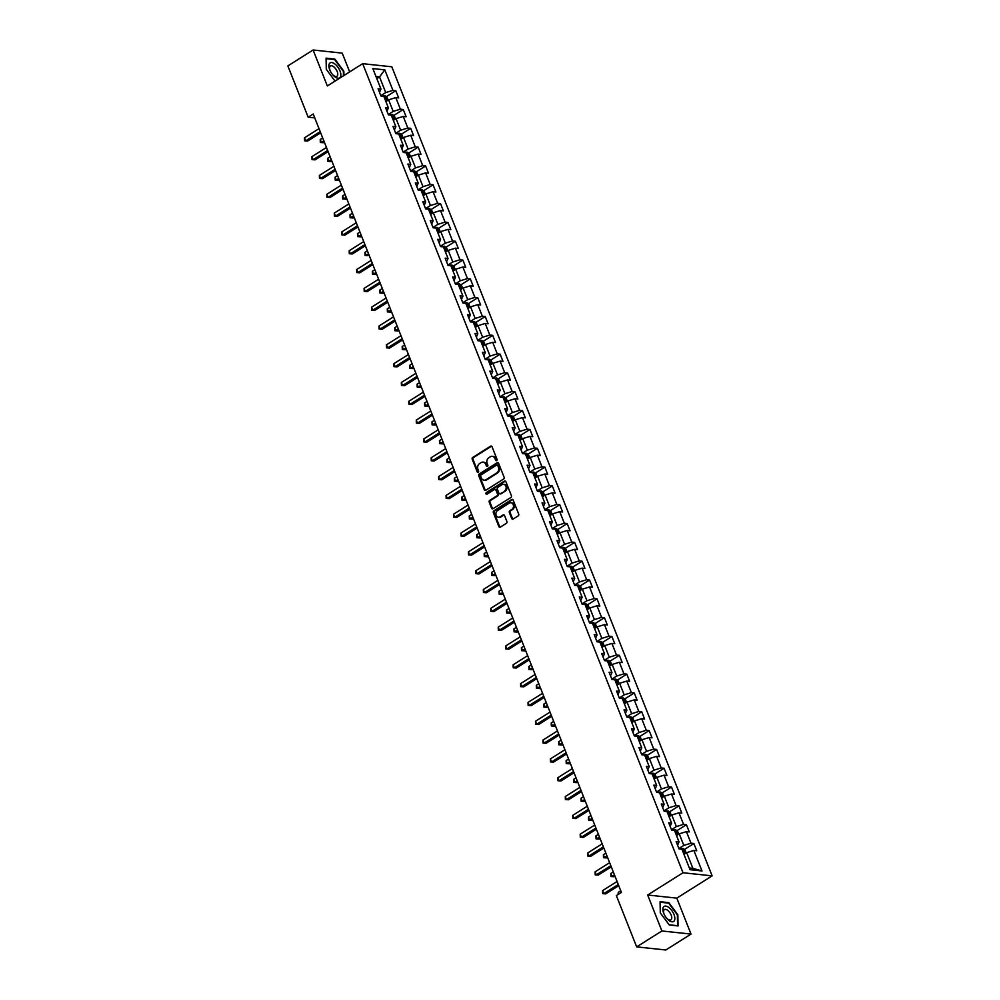<?xml version="1.0" encoding="UTF-8"?>
<svg xmlns="http://www.w3.org/2000/svg" width="1000" height="1000" viewBox="0 0 1000 1000"><rect width="100%" height="100%" fill="white"/><g stroke="black" fill="none" stroke-linecap="round" stroke-linejoin="round"><path stroke-width="1.5" d="M496.65 460.6A0.938 0.762 -83.9 0 0 497.025 459.338L492.038 446.75A1.338 1.087 -83.9 0 0 490.575 446.188L472.738 457.438A1.338 1.087 -83.9 0 0 472.212 459.25L477.2 471.825A0.938 0.762 -83.9 0 0 478.587 470.95L477.938 469.325A4.288 3.5 -83.9 0 1 479.613 463.537L481.1 462.6A4.288 3.5 -83.9 0 1 483.05 462.125A4.288 3.5 -83.9 0 1 485.775 464.387L486.413 466.012A0.938 0.762 -83.9 0 0 487.8 465.138L487.163 463.512A4.288 3.5 -83.9 0 1 488.825 457.725L490.312 456.788A4.288 3.5 -83.9 0 1 492.275 456.312A4.288 3.5 -83.9 0 1 494.988 458.575L495.637 460.213A0.938 0.762 -83.9 0 0 496.65 460.6A0.938 0.762 -83.9 0 1 496.425 460.288L495.637 460.213M511.712 518.475A1.338 1.087 -83.9 0 0 513.162 519.038L518.175 515.887A1.338 1.087 -83.9 0 0 518.7 514.075L513.162 500.1A1.338 1.087 -83.9 0 0 511.7 499.538L493.862 510.788A1.338 1.087 -83.9 0 0 493.338 512.6L498.875 526.562A1.338 1.087 -83.9 0 0 500.325 527.125L506.375 523.312A1.338 1.087 -83.9 0 0 506.9 521.512L504.538 515.525A1.338 1.087 -83.9 0 0 503.075 514.975L500.075 516.862A3.588 2.925 -83.9 0 1 498.438 517.263A3.588 2.925 -83.9 0 1 495.925 514.4A3.588 2.925 -83.9 0 1 497.562 510.525L509.312 503.125A3.588 2.925 -83.9 0 1 510.95 502.725A3.588 2.925 -83.9 0 1 513.462 505.575A3.588 2.925 -83.9 0 1 511.825 509.462L509.862 510.688A1.338 1.087 -83.9 0 0 509.338 512.5L511.712 518.475L512.5 518.562A1.338 1.087 -83.9 0 0 512.962 519.138M647.675 895.013L661.9 930.975L636.663 946.875L665.788 950L691.025 934.087L676.8 898.138L712.138 875.863L683.012 872.75L647.675 895.013L676.8 898.138M349.663 71.888L342.225 53.125L313.1 50L327.337 85.95L362.688 63.675L683.012 872.75M313.1 50L287.863 65.912L308.163 117.188L314.75 117.888M636.663 946.875L616.362 895.6L621.413 892.425L313.212 114L308.163 117.188M503.587 479.05A1.338 1.087 -83.9 0 0 504.113 477.25L498.575 463.275A1.338 1.087 -83.9 0 0 497.125 462.713L479.275 473.95A1.338 1.087 -83.9 0 0 478.75 475.763L484.288 489.738A1.338 1.087 -83.9 0 0 485.75 490.3L503.587 479.05M505.875 481.688L511.4 495.662A1.338 1.087 -83.9 0 1 510.887 497.475L493.038 508.713A1.338 1.087 -83.9 0 1 491.575 508.15L489.212 502.175A1.338 1.087 -83.9 0 1 489.738 500.363L496.975 495.8A1.338 1.087 -83.9 0 0 497.488 494L495.925 490.025A1.338 1.087 -83.9 0 0 494.462 489.462L486.925 494.212A0.938 0.762 -83.9 0 1 486.275 492.562L504.412 481.125A1.338 1.087 -83.9 0 1 505.875 481.688M712.138 875.863L391.812 66.8L362.688 63.675M693.875 843.525L691 843.213L686.413 831.637L689.287 831.938L686.425 824.7L683.55 824.388L678.962 812.812L681.838 813.125L678.975 805.875L676.1 805.575L671.513 793.988L674.388 794.3L671.513 787.062L668.65 786.75L664.062 775.175L666.938 775.475L664.062 768.238L661.188 767.925L656.612 756.35L659.475 756.65L656.612 749.412L653.737 749.112L649.15 737.525L652.025 737.837L649.163 730.6L646.287 730.288L641.7 718.7L644.575 719.013L641.712 711.775L638.837 711.462L634.25 699.887L637.125 700.188L634.263 692.95L631.388 692.65L626.8 681.062L629.675 681.375L626.812 674.137L623.938 673.825L619.35 662.237L622.225 662.55L619.35 655.312L616.487 655L611.9 643.425L614.775 643.725L611.9 636.487L609.025 636.188L604.45 624.6L607.312 624.913L604.45 617.675L601.575 617.362L596.987 605.775L599.862 606.087L597 598.85L594.125 598.538L589.538 586.962L592.413 587.263L589.55 580.025L586.675 579.725L582.087 568.138L584.963 568.45L582.1 561.213L579.225 560.9L574.637 549.312L577.513 549.625L574.65 542.388L571.775 542.075L567.188 530.5L570.062 530.8L567.188 523.562L564.325 523.263L559.738 511.675L562.612 511.987L559.738 504.738L556.862 504.438L552.288 492.85L555.15 493.162L552.288 485.925L549.412 485.613L544.825 474.038L547.7 474.338L544.837 467.1L541.962 466.788L537.375 455.213L540.25 455.513L537.388 448.275L534.513 447.975L529.925 436.388L532.8 436.7L529.938 429.462L527.062 429.15L522.475 417.575L525.35 417.875L522.487 410.637L519.612 410.325L515.025 398.75L517.9 399.05L515.025 391.812L512.163 391.512L507.575 379.925L510.45 380.238L507.575 373L504.7 372.688L500.125 361.1L502.987 361.413L500.125 354.175L497.25 353.862L492.663 342.287L495.538 342.587L492.675 335.35L489.8 335.05L485.213 323.462L488.088 323.775L485.225 316.537L482.35 316.225L477.762 304.637L480.637 304.95L477.775 297.712L474.9 297.4L470.312 285.825L473.188 286.125L470.325 278.888L467.45 278.587L462.863 267L465.737 267.312L462.863 260.075L460 259.762L455.412 248.175L458.288 248.487L455.412 241.25L452.537 240.938L447.962 229.363L450.825 229.662L447.962 222.425L445.087 222.125L440.5 210.538L443.375 210.85L440.513 203.6L437.638 203.3L433.05 191.713L435.925 192.025L433.062 184.788L430.188 184.475L425.6 172.9L428.475 173.2L425.613 165.963L422.738 165.65L418.15 154.075L421.025 154.388L418.162 147.137L415.288 146.838L410.7 135.25L413.575 135.562L410.7 128.325L407.837 128.012L403.25 116.438L406.125 116.737L403.25 109.5L400.375 109.188L395.8 97.613L398.663 97.912L395.8 90.675L392.925 90.375L384.812 69.862L372.837 68.575L380.962 89.087L378.088 88.787L380.95 96.025L383.825 96.325L388.413 107.912L385.538 107.6L388.413 114.838L391.275 115.15L395.863 126.737L392.987 126.425L395.863 133.663L398.738 133.975L403.312 145.55L400.45 145.25L403.312 152.487L406.188 152.787L410.775 164.375L407.9 164.062L410.763 171.3L413.638 171.612L418.225 183.2L415.35 182.887L418.212 190.125L421.087 190.438L425.675 202.013L422.8 201.713L425.662 208.95L428.537 209.25L433.125 220.837L430.25 220.525L433.113 227.775L435.988 228.075L440.575 239.662L437.7 239.35L440.575 246.588L443.438 246.9L448.025 258.475L445.15 258.175L448.025 265.413L450.9 265.725L455.475 277.3L452.612 276.988L455.475 284.237L458.35 284.538L462.938 296.125L460.062 295.812L462.925 303.05L465.8 303.363L470.387 314.938L467.512 314.637L470.375 321.875L473.25 322.188L477.837 333.762L474.963 333.462L477.825 340.7L480.7 341L485.288 352.587L482.413 352.275L485.275 359.513L488.15 359.825L492.738 371.413L489.862 371.1L492.738 378.338L495.6 378.65L500.188 390.225L497.312 389.925L500.188 397.163L503.062 397.463L507.638 409.05L504.775 408.738L507.638 415.975L510.513 416.287L515.1 427.875L512.225 427.562L515.087 434.8L517.962 435.112L522.55 446.688L519.675 446.388L522.537 453.625L525.413 453.925L530 465.513L527.125 465.2L529.987 472.438L532.863 472.75L537.45 484.338L534.575 484.025L537.438 491.262L540.312 491.575L544.9 503.15L542.025 502.85L544.9 510.087L547.762 510.387L552.35 521.975L549.475 521.663L552.35 528.9L555.225 529.212L559.8 540.8L556.938 540.487L559.8 547.725L562.675 548.038L567.263 559.612L564.388 559.312L567.25 566.55L570.125 566.85L574.712 578.438L571.838 578.125L574.7 585.375L577.575 585.675L582.163 597.263L579.288 596.95L582.15 604.188L585.025 604.5L589.612 616.075L586.737 615.775L589.6 623.013L592.475 623.325L597.062 634.9L594.188 634.587L597.062 641.838L599.925 642.138L604.513 653.725L601.638 653.413L604.513 660.65L607.388 660.962L611.962 672.537L609.1 672.237L611.962 679.475L614.837 679.788L619.425 691.363L616.55 691.062L619.412 698.3L622.288 698.6L626.875 710.188L624 709.875L626.862 717.113L629.738 717.425L634.325 729.013L631.45 728.7L634.312 735.938L637.188 736.25L641.775 747.825L638.9 747.525L641.762 754.762L644.638 755.062L649.225 766.65L646.35 766.338L649.225 773.575L652.087 773.888L656.675 785.475L653.8 785.163L656.675 792.4L659.55 792.712L664.125 804.287L661.263 803.988L664.125 811.225L667 811.525L671.587 823.112L668.713 822.8L671.575 830.037L674.45 830.35L679.038 841.938L676.162 841.625L679.025 848.863L681.9 849.175L690.025 869.688L701.988 870.962L693.863 850.45L696.737 850.763L693.875 843.525L684.388 849.5M676.513 835.55L679.225 833.838L683.812 845.425L678.888 848.525M677.562 845.175L679.038 841.938M683.812 845.425L691 843.213M679.225 833.838L686.413 831.637M669.062 816.737L671.775 815.025L676.363 826.6L671.438 829.7M670.113 826.363L671.587 823.112M676.363 826.6L683.55 824.388M671.775 815.025L678.962 812.812M661.6 797.913L664.325 796.2L668.913 807.775L663.988 810.875M662.663 807.537L664.125 804.287M668.913 807.775L676.1 805.575M664.325 796.2L671.513 793.988M654.15 779.087L656.875 777.375L661.45 788.962L656.538 792.062M655.212 788.713L656.675 785.475M661.45 788.962L668.65 786.75M656.875 777.375L664.062 775.175M646.7 760.263L649.412 758.562L654 770.138L649.087 773.238M647.763 769.9L649.225 766.65M654 770.138L661.188 767.925M649.412 758.562L656.612 756.35M639.25 741.45L641.963 739.737L646.55 751.312L641.637 754.412M640.312 751.075L641.775 747.825M646.55 751.312L653.737 749.112M641.963 739.737L649.15 737.525M631.8 722.625L634.513 720.913L639.1 732.5L634.188 735.6M632.863 732.25L634.325 729.013M639.1 732.5L646.287 730.288M634.513 720.913L641.7 718.7M624.35 703.8L627.062 702.087L631.65 713.675L626.725 716.775M625.4 713.425L626.875 710.188M631.65 713.675L638.837 711.462M627.062 702.087L634.25 699.887M616.9 684.987L619.612 683.275L624.2 694.85L619.275 697.95M617.95 694.613L619.425 691.363M624.2 694.85L631.388 692.65M619.612 683.275L626.8 681.062M609.438 666.162L612.163 664.45L616.75 676.038L611.825 679.137M610.5 675.788L611.962 672.537M616.75 676.038L623.938 673.825M612.163 664.45L619.35 662.237M601.987 647.337L604.712 645.625L609.288 657.212L604.375 660.312M603.05 656.963L604.513 653.725M609.288 657.212L616.487 655M604.712 645.625L611.9 643.425M594.538 628.525L597.25 626.812L601.838 638.387L596.925 641.488M595.6 638.15L597.062 634.9M601.838 638.387L609.025 636.188M597.25 626.812L604.45 624.6M587.087 609.7L589.8 607.987L594.388 619.575L589.475 622.675M588.15 619.325L589.612 616.075M594.388 619.575L601.575 617.362M589.8 607.987L596.987 605.775M579.637 590.875L582.35 589.163L586.938 600.75L582.025 603.85M580.7 600.5L582.163 597.263M586.938 600.75L594.125 598.538M582.35 589.163L589.538 586.962M572.188 572.062L574.9 570.35L579.487 581.925L574.562 585.025M573.237 581.688L574.712 578.438M579.487 581.925L586.675 579.725M574.9 570.35L582.087 568.138M564.738 553.237L567.45 551.525L572.038 563.112L567.112 566.213M565.788 562.863L567.263 559.612M572.038 563.112L579.225 560.9M567.45 551.525L574.637 549.312M557.275 534.412L560 532.7L564.587 544.288L559.663 547.388M558.337 544.038L559.8 540.8M564.587 544.288L571.775 542.075M560 532.7L567.188 530.5M549.825 515.6L552.55 513.888L557.125 525.462L552.212 528.562M550.887 525.225L552.35 521.975M557.125 525.462L564.325 523.263M552.55 513.888L559.738 511.675M542.375 496.775L545.087 495.062L549.675 506.637L544.763 509.738M543.438 506.4L544.9 503.15M549.675 506.637L556.862 504.438M545.087 495.062L552.288 492.85M534.925 477.95L537.638 476.238L542.225 487.825L537.312 490.925M535.988 487.575L537.45 484.338M542.225 487.825L549.412 485.613M537.638 476.238L544.825 474.038M527.475 459.137L530.188 457.425L534.775 469L529.862 472.1M528.538 468.762L530 465.513M534.775 469L541.962 466.788M530.188 457.425L537.375 455.213M520.025 440.312L522.737 438.6L527.325 450.175L522.4 453.275M521.075 449.938L522.55 446.688M527.325 450.175L534.513 447.975M522.737 438.6L529.925 436.388M512.575 421.488L515.288 419.775L519.875 431.362L514.95 434.462M513.625 431.112L515.1 427.875M519.875 431.362L527.062 429.15M515.288 419.775L522.475 417.575M505.112 402.663L507.837 400.95L512.425 412.537L507.5 415.637M506.175 412.3L507.638 409.05M512.425 412.537L519.612 410.325M507.837 400.95L515.025 398.75M497.663 383.85L500.387 382.137L504.963 393.713L500.05 396.812M498.725 393.475L500.188 390.225M504.963 393.713L512.163 391.512M500.387 382.137L507.575 379.925M490.213 365.025L492.925 363.312L497.512 374.9L492.6 378M491.275 374.65L492.738 371.413M497.512 374.9L504.7 372.688M492.925 363.312L500.125 361.1M482.762 346.2L485.475 344.487L490.062 356.075L485.15 359.175M483.825 355.825L485.288 352.587M490.062 356.075L497.25 353.862M485.475 344.487L492.663 342.287M475.312 327.388L478.025 325.675L482.612 337.25L477.7 340.35M476.375 337.013L477.837 333.762M482.612 337.25L489.8 335.05M478.025 325.675L485.213 323.462M467.863 308.562L470.575 306.85L475.163 318.438L470.238 321.538M468.913 318.188L470.387 314.938M475.163 318.438L482.35 316.225M470.575 306.85L477.762 304.637M460.412 289.738L463.125 288.025L467.713 299.613L462.788 302.712M461.463 299.363L462.938 296.125M467.713 299.613L474.9 297.4M463.125 288.025L470.312 285.825M452.95 270.925L455.675 269.212L460.262 280.788L455.337 283.888M454.012 280.55L455.475 277.3M460.262 280.788L467.45 278.587M455.675 269.212L462.863 267M445.5 252.1L448.225 250.387L452.8 261.975L447.887 265.075M446.562 261.725L448.025 258.475M452.8 261.975L460 259.762M448.225 250.387L455.412 248.175M438.05 233.275L440.763 231.562L445.35 243.15L440.438 246.25M439.113 242.9L440.575 239.662M445.35 243.15L452.537 240.938M440.763 231.562L447.962 229.363M430.6 214.462L433.312 212.75L437.9 224.325L432.987 227.425M431.662 224.088L433.125 220.837M437.9 224.325L445.087 222.125M433.312 212.75L440.5 210.538M423.15 195.637L425.863 193.925L430.45 205.512L425.538 208.6M424.212 205.263L425.675 202.013M430.45 205.512L437.638 203.3M425.863 193.925L433.05 191.713M415.7 176.812L418.413 175.1L423 186.688L418.075 189.788M416.75 186.438L418.225 183.2M423 186.688L430.188 184.475M418.413 175.1L425.6 172.9M408.25 158L410.962 156.287L415.55 167.862L410.625 170.963M409.3 167.625L410.775 164.375M415.55 167.862L422.738 165.65M410.962 156.287L418.15 154.075M400.788 139.175L403.512 137.463L408.1 149.037L403.175 152.137M401.85 148.8L403.312 145.55M408.1 149.037L415.288 146.838M403.512 137.463L410.7 135.25M393.338 120.35L396.062 118.637L400.637 130.225L395.725 133.325M394.4 129.975L395.863 126.737M400.637 130.225L407.837 128.012M396.062 118.637L403.25 116.438M385.887 101.525L388.6 99.825L393.188 111.4L388.275 114.5M386.95 111.163L388.413 107.912M393.188 111.4L400.375 109.188M388.6 99.825L395.8 97.613M376.812 78.612L379.525 76.9L385.737 92.575L380.825 95.675M379.5 92.338L380.962 89.087M385.737 92.575L392.925 90.375M375.988 76.513L379.525 76.9L384.812 69.862M661.9 930.975L691.025 934.087M689.338 867.962L692.887 868.35L686.675 852.663L683.962 854.375M692.887 868.35L701.988 870.962M686.675 852.663L693.863 850.45M386.312 96.662L395.8 90.675M393.762 115.475L403.25 109.5M401.213 134.3L410.7 128.325M408.675 153.125L418.162 147.137M416.125 171.938L425.613 165.963M423.575 190.763L433.062 184.788M431.025 209.587L440.513 203.6M438.475 228.4L447.962 222.425M445.925 247.225L455.412 241.25M453.375 266.05L462.863 260.075M460.838 284.862L470.325 278.888M468.288 303.688L477.775 297.712M475.737 322.512L485.225 316.537M483.188 341.325L492.675 335.35M490.637 360.15L500.125 354.175M498.088 378.975L507.575 373M505.538 397.8L515.025 391.812M513 416.613L522.487 410.637M520.45 435.438L529.938 429.462M527.9 454.263L537.388 448.275M535.35 473.075L544.837 467.1M542.8 491.9L552.288 485.925M550.25 510.725L559.738 504.738M557.7 529.538L567.188 523.562M565.163 548.362L574.65 542.388M572.612 567.188L582.1 561.213M580.062 586L589.55 580.025M587.513 604.825L597 598.85M594.963 623.65L604.45 617.675M602.413 642.463L611.9 636.487M609.862 661.287L619.35 655.312M617.325 680.113L626.812 674.137M624.775 698.938L634.263 692.95M632.225 717.75L641.712 711.775M639.675 736.575L649.163 730.6M647.125 755.4L656.612 749.412M654.575 774.212L664.062 768.238M662.025 793.037L671.513 787.062M669.488 811.862L678.975 805.875M676.938 830.675L686.425 824.7M343.925 75.5L343.837 71.2L334.85 59.088L326.075 58.15L326.3 69.325L335.05 81.1M678.062 925.938L677.837 914.775L668.838 902.663L660.075 901.712L660.288 912.887L669.287 925L678.062 925.938M334.175 59.513L334.85 59.088M668.162 903.075L668.838 902.663M496.425 460.288L495.775 458.663A4.288 3.5 -83.9 0 0 493.062 456.4A4.288 3.5 -83.9 0 0 492.663 456.375M483.45 462.188A4.288 3.5 -83.9 0 1 483.837 462.2A4.288 3.5 -83.9 0 1 486.562 464.475L487.2 466.1A0.938 0.762 -83.9 0 0 487.413 466.425M491.575 446.175A1.338 1.087 -83.9 0 0 491.362 446.275L473.525 457.525A1.338 1.087 -83.9 0 0 473 459.325L477.987 471.912A0.938 0.762 -83.9 0 0 478.2 472.225M498.113 462.7A1.338 1.087 -83.9 0 0 497.912 462.8L480.062 474.038A1.338 1.087 -83.9 0 0 479.538 475.85L485.075 489.825A1.338 1.087 -83.9 0 0 485.538 490.4M497.713 465.45A0.938 0.762 -83.9 0 0 496.688 465.062L481.025 474.925A0.938 0.762 -83.9 0 0 480.662 476.188L481.337 477.912A4.288 3.5 -83.9 0 0 484.05 480.175A4.288 3.5 -83.9 0 0 486.012 479.7L496.712 472.95A4.288 3.5 -83.9 0 0 498.387 467.163L497.713 465.45L498.5 465.538A0.938 0.762 -83.9 0 0 497.5 465.125M484.45 480.2A4.288 3.5 -83.9 0 0 484.837 480.262A4.288 3.5 -83.9 0 0 486.8 479.787L486.012 479.7M498.5 465.538L499.175 467.25A4.288 3.5 -83.9 0 1 497.5 473.038L486.8 479.787M495.462 489.45A1.338 1.087 -83.9 0 1 496.712 490.112L498.275 494.075A1.338 1.087 -83.9 0 1 497.762 495.887L490.525 500.45A1.338 1.087 -83.9 0 0 490 502.262L492.362 508.237A1.338 1.087 -83.9 0 0 492.825 508.812M505.412 481.112A1.338 1.087 -83.9 0 0 505.2 481.213L487.062 492.638A0.938 0.762 -83.9 0 0 486.912 494.225M504.475 491.075A3.588 2.925 -83.9 0 0 506.125 487.2A3.588 2.925 -83.9 0 0 503.612 484.338A3.588 2.925 -83.9 0 0 501.975 484.738L497.837 487.35A1.338 1.087 -83.9 0 0 497.312 489.15L498.875 493.125A1.338 1.087 -83.9 0 0 500.337 493.675L505.262 491.163A3.588 2.925 -83.9 0 0 506.912 487.275A3.588 2.925 -83.9 0 0 504.387 484.425A3.588 2.925 -83.9 0 0 504 484.412M500.138 493.787A1.338 1.087 -83.9 0 0 501.125 493.762L500.337 493.675M505.262 491.163L501.125 493.762M511.337 502.8A3.588 2.925 -83.9 0 1 511.737 502.8A3.588 2.925 -83.9 0 1 514.25 505.662A3.588 2.925 -83.9 0 1 512.612 509.538L510.65 510.775A1.338 1.087 -83.9 0 0 510.125 512.587L512.5 518.562M498.837 517.263A3.588 2.925 -83.9 0 0 499.225 517.337A3.588 2.925 -83.9 0 0 500.863 516.938L500.075 516.862M504.062 514.95A1.338 1.087 -83.9 0 0 503.862 515.05L500.863 516.938M512.7 499.525A1.338 1.087 -83.9 0 0 512.487 499.625L494.65 510.875A1.338 1.087 -83.9 0 0 494.125 512.675L499.663 526.65A1.338 1.087 -83.9 0 0 500.125 527.225M388.125 100.125L386.912 97.062L384.862 95.688A3.625 1.137 158.4 0 0 382.238 96.163M322.688 137.938L320.225 139.5L321.413 142.513L324.338 142.113M385.087 99.525A3.625 1.137 -21.6 0 1 385.625 99.438L385.05 97.987A3.625 1.137 158.4 0 0 384.525 98.075M323.387 142.725L320.337 142.5L323.875 140.963M320.337 142.5L320.225 139.5M320.2 131.662L305.675 140.825L304.475 137.812L319.012 128.65M320.662 132.825L307.638 141.037L304.587 140.812L304.475 137.812M307.638 141.037L304.587 140.812M335 76.9A8.888 4.325 57.8 0 0 340.85 74.787A8.888 4.325 57.8 0 0 334.738 63.875A8.888 4.325 57.8 0 0 329.475 63.513A8.888 4.325 57.8 0 0 330.1 70.662A8.888 4.325 57.8 0 0 332.562 74.575A8.888 4.325 57.8 0 0 335 76.9M332.312 74.25A6.088 2.963 57.8 0 0 333.762 75.6A6.088 2.963 57.8 0 0 336.912 76.287A6.088 2.963 57.8 0 0 337.337 71.938A6.088 2.963 57.8 0 0 333.587 66.675A6.088 2.963 57.8 0 0 330.438 66A6.088 2.963 57.8 0 0 330.275 71.025M326.087 58.7L334.65 59.562L343.363 71.3L343.462 75.8M326.375 69.412L326.15 58.65M673.975 914.5A8.888 4.325 57.8 0 0 665.763 906.112A8.888 4.325 57.8 0 0 663.75 913.413A8.888 4.325 57.8 0 0 664.1 914.225A8.888 4.325 57.8 0 0 666.562 918.138A8.888 4.325 57.8 0 0 673.4 921.587A8.888 4.325 57.8 0 0 673.975 914.5M666.312 917.825A6.088 2.963 57.8 0 0 670.913 919.85A6.088 2.963 57.8 0 0 671.175 915.088A6.088 2.963 57.8 0 0 664.425 909.562A6.088 2.963 57.8 0 0 664.163 914.338A6.088 2.963 57.8 0 0 664.275 914.6M660.362 912.987L660.15 902.225L668.65 903.138L677.362 914.862L677.575 925.688L669.125 924.788M395.575 118.938L394.363 115.875L392.312 114.5A3.625 1.137 158.4 0 0 389.688 114.975M330.138 156.762L327.675 158.312L328.862 161.337L331.788 160.938M392.55 118.338A3.625 1.137 -21.6 0 1 393.075 118.263L392.512 116.812A3.625 1.137 158.4 0 0 391.975 116.9M330.838 161.537L327.788 161.312L331.337 159.775M327.788 161.312L327.675 158.312M403.025 137.762L401.825 134.7L399.762 133.325A3.625 1.137 158.4 0 0 397.137 133.8M337.587 175.588L335.125 177.138L336.312 180.15L339.237 179.762M400 137.162A3.625 1.137 -21.6 0 1 400.538 137.088L399.963 135.638A3.625 1.137 158.4 0 0 399.425 135.712M338.288 180.362L335.238 180.138L338.787 178.6M335.238 180.138L335.125 177.138M327.65 150.488L313.125 159.65L311.925 156.625L326.463 147.475M328.113 151.65L315.087 159.85L312.038 159.625L311.925 156.625M315.087 159.85L312.038 159.625M335.1 169.312L320.575 178.463L319.375 175.45L333.913 166.287M335.562 170.475L322.537 178.675L319.488 178.45L319.375 175.45M322.537 178.675L319.488 178.45M410.487 156.588L409.275 153.525L407.212 152.15A3.625 1.137 158.4 0 0 404.588 152.625M345.037 194.4L342.575 195.963L343.775 198.975L346.7 198.575M407.45 155.988A3.625 1.137 -21.6 0 1 407.987 155.9L407.413 154.45A3.625 1.137 158.4 0 0 406.875 154.537M345.737 199.188L342.688 198.962L346.238 197.425M342.688 198.962L342.575 195.963M417.938 175.4L416.725 172.35L414.675 170.975A3.625 1.137 158.4 0 0 412.05 171.438M352.488 213.225L350.025 214.775L351.225 217.8L354.15 217.4M414.9 174.8A3.625 1.137 -21.6 0 1 415.438 174.725L414.862 173.275A3.625 1.137 158.4 0 0 414.325 173.363M353.188 218L350.138 217.775L353.688 216.238M350.138 217.775L350.025 214.775M425.387 194.225L424.175 191.163L422.125 189.788A3.625 1.137 158.4 0 0 419.5 190.263M359.95 232.05L357.475 233.6L358.675 236.612L361.6 236.225M422.35 193.625A3.625 1.137 -21.6 0 1 422.887 193.55L422.312 192.1A3.625 1.137 158.4 0 0 421.775 192.175M360.637 236.825L357.587 236.6L361.138 235.062M357.587 236.6L357.475 233.6M342.562 188.125L328.025 197.288L326.838 194.275L341.362 185.113M343.013 189.288L330 197.5L326.95 197.275L326.838 194.275M330 197.5L326.95 197.275M350.012 206.95L335.475 216.112L334.288 213.088L348.812 203.938M350.475 208.113L337.45 216.325L334.4 216.1L334.288 213.088M337.45 216.325L334.4 216.1M357.463 225.775L342.925 234.925L341.737 231.912L356.262 222.763M357.925 226.938L344.9 235.138L341.85 234.913L341.737 231.912M344.9 235.138L341.85 234.913M364.913 244.587L350.387 253.75L349.188 250.738L363.713 241.575M365.375 245.75L352.35 253.962L349.3 253.738L349.188 250.738M352.35 253.962L349.3 253.738M372.362 263.412L357.837 272.575L356.637 269.55L371.175 260.4M372.825 264.575L359.8 272.787L356.75 272.562L356.637 269.55M359.8 272.787L356.75 272.562M379.812 282.238L365.288 291.388L364.087 288.375L378.625 279.225M380.275 283.4L367.25 291.6L364.2 291.375L364.087 288.375M367.25 291.6L364.2 291.375M387.262 301.062L372.738 310.212L371.538 307.2L386.075 298.038M387.725 302.213L374.7 310.425L371.65 310.2L371.538 307.2M374.7 310.425L371.65 310.2M394.725 319.875L380.188 329.038L379 326.012L393.525 316.863M395.175 321.037L382.163 329.25L379.113 329.025L379 326.012M382.163 329.25L379.113 329.025M402.175 338.7L387.638 347.85L386.45 344.837L400.975 335.688M402.638 339.862L389.613 348.062L386.562 347.837L386.45 344.837M389.613 348.062L386.562 347.837M409.625 357.525L395.087 366.675L393.9 363.663L408.425 354.5M410.087 358.675L397.062 366.887L394.012 366.662L393.9 363.663M397.062 366.887L394.012 366.662M417.075 376.337L402.55 385.5L401.35 382.488L415.875 373.325M417.537 377.5L404.513 385.712L401.463 385.487L401.35 382.488M404.513 385.712L401.463 385.487M424.525 395.163L410 404.325L408.8 401.3L423.338 392.15M424.988 396.325L411.962 404.525L408.913 404.3L408.8 401.3M411.962 404.525L408.913 404.3M431.975 413.988L417.45 423.137L416.25 420.125L430.788 410.962M432.438 415.15L419.412 423.35L416.362 423.125L416.25 420.125M419.412 423.35L416.362 423.125M439.425 432.8L424.9 441.962L423.7 438.95L438.237 429.787M439.888 433.963L426.863 442.175L423.812 441.95L423.7 438.95M426.863 442.175L423.812 441.95M446.887 451.625L432.35 460.788L431.163 457.762L445.688 448.612M447.337 452.788L434.325 460.988L431.275 460.763L431.163 457.762M434.325 460.988L431.275 460.763M454.338 470.45L439.8 479.6L438.612 476.587L453.137 467.425M454.8 471.613L441.775 479.812L438.725 479.588L438.612 476.587M441.775 479.812L438.725 479.588M461.788 489.263L447.25 498.425L446.062 495.412L460.588 486.25M462.25 490.425L449.225 498.638L446.175 498.413L446.062 495.412M449.225 498.638L446.175 498.413M469.237 508.088L454.712 517.25L453.512 514.225L468.05 505.075M469.7 509.25L456.675 517.463L453.625 517.225L453.512 514.225M456.675 517.463L453.625 517.225M476.688 526.912L462.163 536.062L460.962 533.05L475.5 523.888M477.15 528.075L464.125 536.275L461.075 536.05L460.962 533.05M464.125 536.275L461.075 536.05M432.837 213.05L431.625 209.988L429.575 208.612A3.625 1.137 158.4 0 0 426.95 209.088M367.4 250.863L364.925 252.425L366.125 255.438L369.05 255.05M429.8 212.45A3.625 1.137 -21.6 0 1 430.337 212.362L429.762 210.925A3.625 1.137 158.4 0 0 429.225 211M368.088 255.65L365.05 255.425L368.587 253.888M365.05 255.425L364.925 252.425M440.288 231.863L439.075 228.812L437.025 227.438A3.625 1.137 158.4 0 0 434.4 227.9M374.85 269.688L372.388 271.238L373.575 274.262L376.5 273.863M437.25 231.275A3.625 1.137 -21.6 0 1 437.788 231.188L437.212 229.737A3.625 1.137 158.4 0 0 436.688 229.825M375.55 274.462L372.5 274.237L376.037 272.7M372.5 274.237L372.388 271.238M447.738 250.688L446.525 247.625L444.475 246.25A3.625 1.137 158.4 0 0 441.85 246.725M382.3 288.512L379.837 290.062L381.025 293.075L383.95 292.688M444.712 250.087A3.625 1.137 -21.6 0 1 445.238 250.012L444.675 248.562A3.625 1.137 158.4 0 0 444.137 248.637M383 293.288L379.95 293.062L383.5 291.525M379.95 293.062L379.837 290.062M455.188 269.513L453.988 266.45L451.925 265.075A3.625 1.137 158.4 0 0 449.3 265.55M389.75 307.325L387.287 308.888L388.475 311.9L391.4 311.512M452.163 268.913A3.625 1.137 -21.6 0 1 452.7 268.825L452.125 267.387A3.625 1.137 158.4 0 0 451.587 267.462M390.45 312.113L387.4 311.887L390.95 310.35M387.4 311.887L387.287 308.888M462.65 288.325L461.438 285.275L459.375 283.9A3.625 1.137 158.4 0 0 456.75 284.375M397.2 326.15L394.738 327.7L395.938 330.725L398.862 330.325M459.613 287.738A3.625 1.137 -21.6 0 1 460.15 287.65L459.575 286.2A3.625 1.137 158.4 0 0 459.038 286.288M397.9 330.938L394.85 330.712L398.4 329.162M394.85 330.712L394.738 327.7M470.1 307.15L468.888 304.088L466.838 302.712A3.625 1.137 158.4 0 0 464.212 303.188M404.65 344.975L402.188 346.525L403.387 349.538L406.312 349.15M467.062 306.55A3.625 1.137 -21.6 0 1 467.6 306.475L467.025 305.025A3.625 1.137 158.4 0 0 466.488 305.1M405.35 349.75L402.3 349.525L405.85 347.987M402.3 349.525L402.188 346.525M477.55 325.975L476.337 322.912L474.338 321.575A3.625 1.137 158.4 0 0 471.662 322.013M412.113 363.787L409.637 365.35L410.838 368.363L413.762 367.975M474.338 321.575L476.375 326.712M474.513 325.375A3.625 1.137 -21.6 0 1 475.05 325.288L474.475 323.85A3.625 1.137 158.4 0 0 473.938 323.925M412.8 368.575L409.75 368.35L413.3 366.812M409.75 368.35L409.637 365.35M485 344.8L483.787 341.737L481.737 340.363A3.625 1.137 158.4 0 0 479.113 340.838M419.562 382.612L417.088 384.162L418.288 387.188L421.213 386.788M481.962 344.2A3.625 1.137 -21.6 0 1 482.5 344.113L481.925 342.663A3.625 1.137 158.4 0 0 481.388 342.75M420.25 387.4L417.212 387.175L420.75 385.625M417.212 387.175L417.088 384.162M492.45 363.612L491.238 360.55L489.188 359.175A3.625 1.137 158.4 0 0 486.562 359.65M427.013 401.438L424.55 402.987L425.737 406L428.663 405.613M489.412 363.013A3.625 1.137 -21.6 0 1 489.95 362.938L489.375 361.488A3.625 1.137 158.4 0 0 488.85 361.562M427.713 406.213L424.663 405.988L428.2 404.45M424.663 405.988L424.55 402.987M499.9 382.438L498.688 379.375L496.637 378A3.625 1.137 158.4 0 0 494.012 378.475M434.462 420.25L432 421.812L433.188 424.825L436.112 424.438M496.875 381.838A3.625 1.137 -21.6 0 1 497.4 381.763L496.838 380.312A3.625 1.137 158.4 0 0 496.3 380.387M435.163 425.037L432.113 424.812L435.662 423.275M432.113 424.812L432 421.812M507.35 401.262L506.15 398.2L504.087 396.825A3.625 1.137 158.4 0 0 501.463 397.3M441.912 439.075L439.45 440.637L440.637 443.65L443.562 443.25M504.325 400.662A3.625 1.137 -21.6 0 1 504.862 400.575L504.288 399.125A3.625 1.137 158.4 0 0 503.75 399.212M442.612 443.862L439.562 443.638L443.113 442.088M439.562 443.638L439.45 440.637M514.812 420.075L513.6 417.013L511.538 415.637A3.625 1.137 158.4 0 0 508.913 416.112M449.363 457.9L446.9 459.45L448.1 462.463L451.025 462.075M511.775 419.475A3.625 1.137 -21.6 0 1 512.312 419.4L511.737 417.95A3.625 1.137 158.4 0 0 511.2 418.038M450.062 462.675L447.013 462.45L450.562 460.913M447.013 462.45L446.9 459.45M522.263 438.9L521.05 435.838L519 434.462A3.625 1.137 158.4 0 0 516.375 434.938M456.812 476.725L454.35 478.275L455.55 481.287L458.475 480.9M519.225 438.3A3.625 1.137 -21.6 0 1 519.763 438.225L519.188 436.775A3.625 1.137 158.4 0 0 518.65 436.85M457.512 481.5L454.462 481.275L458.013 479.738M454.462 481.275L454.35 478.275M529.712 457.725L528.5 454.663L526.45 453.288A3.625 1.137 158.4 0 0 523.825 453.762M464.275 495.538L461.8 497.1L463 500.112L465.925 499.712M526.675 457.125A3.625 1.137 -21.6 0 1 527.212 457.038L526.638 455.588A3.625 1.137 158.4 0 0 526.1 455.675M464.963 500.325L461.912 500.1L465.462 498.562M461.912 500.1L461.8 497.1M537.163 476.538L535.95 473.488L533.9 472.113A3.625 1.137 158.4 0 0 531.275 472.575M471.725 514.362L469.25 515.913L470.45 518.938L473.375 518.538M534.125 475.938A3.625 1.137 -21.6 0 1 534.663 475.863L534.087 474.412A3.625 1.137 158.4 0 0 533.55 474.5M472.413 519.138L469.375 518.913L472.912 517.375M469.375 518.913L469.25 515.913M544.612 495.363L543.4 492.3L541.4 490.962A3.625 1.137 158.4 0 0 538.725 491.4M479.175 533.188L476.712 534.738L477.9 537.75L480.825 537.362M541.4 490.962L543.438 496.1M541.575 494.762A3.625 1.137 -21.6 0 1 542.112 494.688L541.538 493.237A3.625 1.137 158.4 0 0 541.013 493.312M479.875 537.962L476.825 537.737L480.363 536.2M476.825 537.737L476.712 534.738M552.062 514.188L550.85 511.125L548.8 509.75A3.625 1.137 158.4 0 0 546.175 510.225M486.625 552L484.162 553.562L485.35 556.575L488.275 556.175M549.038 513.587A3.625 1.137 -21.6 0 1 549.562 513.5L549 512.05A3.625 1.137 158.4 0 0 548.462 512.137M487.325 556.788L484.275 556.562L487.825 555.025M484.275 556.562L484.162 553.562M559.513 533L558.312 529.95L556.25 528.575A3.625 1.137 158.4 0 0 553.625 529.038M494.075 570.825L491.613 572.375L492.8 575.4L495.725 575M556.487 532.4A3.625 1.137 -21.6 0 1 557.025 532.325L556.45 530.875A3.625 1.137 158.4 0 0 555.913 530.962M494.775 575.6L491.725 575.375L495.275 573.837M491.725 575.375L491.613 572.375M566.975 551.825L565.763 548.763L563.7 547.388A3.625 1.137 158.4 0 0 561.075 547.863M501.525 589.65L499.062 591.2L500.262 594.212L503.188 593.825M563.938 551.225A3.625 1.137 -21.6 0 1 564.475 551.15L563.9 549.7A3.625 1.137 158.4 0 0 563.362 549.775M502.225 594.425L499.175 594.2L502.725 592.663M499.175 594.2L499.062 591.2M574.425 570.65L573.212 567.587L571.163 566.213A3.625 1.137 158.4 0 0 568.538 566.688M508.975 608.462L506.512 610.025L507.713 613.038L510.637 612.65M571.388 570.05A3.625 1.137 -21.6 0 1 571.925 569.963L571.35 568.525A3.625 1.137 158.4 0 0 570.812 568.6M509.675 613.25L506.625 613.025L510.175 611.487M506.625 613.025L506.512 610.025M484.137 545.725L469.613 554.888L468.413 551.875L482.95 542.712M484.6 546.888L471.575 555.1L468.525 554.875L468.413 551.875M471.575 555.1L468.525 554.875M491.587 564.55L477.062 573.713L475.863 570.688L490.4 561.538M492.05 565.712L479.025 573.925L475.975 573.7L475.863 570.688M479.025 573.925L475.975 573.7M499.05 583.375L484.513 592.525L483.325 589.513L497.85 580.363M499.5 584.538L486.488 592.737L483.438 592.513L483.325 589.513M486.488 592.737L483.438 592.513M506.5 602.2L491.962 611.35L490.775 608.337L505.3 599.175M506.962 603.35L493.938 611.562L490.887 611.337L490.775 608.337M493.938 611.562L490.887 611.337M581.875 589.462L580.662 586.413L578.612 585.037A3.625 1.137 158.4 0 0 575.988 585.513M516.438 627.288L513.962 628.837L515.163 631.862L518.088 631.462M578.837 588.875A3.625 1.137 -21.6 0 1 579.375 588.787L578.8 587.337A3.625 1.137 158.4 0 0 578.263 587.425M517.125 632.075L514.075 631.85L517.625 630.3M514.075 631.85L513.962 628.837M589.325 608.288L588.112 605.225L586.062 603.85A3.625 1.137 158.4 0 0 583.438 604.325M523.888 646.112L521.413 647.663L522.612 650.675L525.538 650.288M586.287 607.688A3.625 1.137 -21.6 0 1 586.825 607.612L586.25 606.163A3.625 1.137 158.4 0 0 585.712 606.237M524.575 650.888L521.538 650.662L525.075 649.125M521.538 650.662L521.413 647.663M596.775 627.112L595.562 624.05L593.513 622.675A3.625 1.137 158.4 0 0 590.887 623.15M531.337 664.925L528.875 666.488L530.062 669.5L532.987 669.112M593.737 626.512A3.625 1.137 -21.6 0 1 594.275 626.425L593.7 624.987A3.625 1.137 158.4 0 0 593.175 625.062M532.038 669.712L528.987 669.488L532.525 667.95M528.987 669.488L528.875 666.488M604.225 645.938L603.013 642.875L600.962 641.5A3.625 1.137 158.4 0 0 598.337 641.975M538.787 683.75L536.325 685.3L537.513 688.325L540.438 687.925M601.2 645.337A3.625 1.137 -21.6 0 1 601.725 645.25L601.163 643.8A3.625 1.137 158.4 0 0 600.625 643.888M539.487 688.538L536.438 688.312L539.987 686.762M536.438 688.312L536.325 685.3M611.675 664.75L610.475 661.688L608.413 660.312A3.625 1.137 158.4 0 0 605.788 660.788M546.237 702.575L543.775 704.125L544.963 707.138L547.888 706.75M608.65 664.15A3.625 1.137 -21.6 0 1 609.188 664.075L608.612 662.625A3.625 1.137 158.4 0 0 608.075 662.7M546.938 707.35L543.888 707.125L547.438 705.588M543.888 707.125L543.775 704.125M619.138 683.575L617.925 680.512L615.875 679.137A3.625 1.137 158.4 0 0 613.237 679.613M553.688 721.388L551.225 722.95L552.425 725.962L555.35 725.575M616.1 682.975A3.625 1.137 -21.6 0 1 616.638 682.887L616.062 681.45A3.625 1.137 158.4 0 0 615.525 681.525M554.388 726.175L551.337 725.95L554.888 724.412M551.337 725.95L551.225 722.95M626.587 702.4L625.375 699.338L623.325 697.962A3.625 1.137 158.4 0 0 620.7 698.438M561.138 740.212L558.675 741.762L559.875 744.788L562.8 744.388M623.55 701.8A3.625 1.137 -21.6 0 1 624.087 701.712L623.513 700.263A3.625 1.137 158.4 0 0 622.975 700.35M561.838 745L558.787 744.775L562.337 743.225M558.787 744.775L558.675 741.762M634.038 721.213L632.825 718.15L630.775 716.775A3.625 1.137 158.4 0 0 628.15 717.25M568.6 759.038L566.125 760.588L567.325 763.6L570.25 763.213M631 720.612A3.625 1.137 -21.6 0 1 631.538 720.537L630.962 719.087A3.625 1.137 158.4 0 0 630.425 719.175M569.288 763.812L566.237 763.587L569.788 762.05M566.237 763.587L566.125 760.588M513.95 621.013L499.412 630.175L498.225 627.15L512.75 618M514.412 622.175L501.388 630.388L498.338 630.163L498.225 627.15M501.388 630.388L498.338 630.163M521.4 639.837L506.875 648.988L505.675 645.975L520.212 636.825M521.862 641L508.837 649.2L505.788 648.975L505.675 645.975M508.837 649.2L505.788 648.975M528.85 658.662L514.325 667.812L513.125 664.8L527.663 655.638M529.312 659.812L516.287 668.025L513.237 667.8L513.125 664.8M516.287 668.025L513.237 667.8M536.3 677.475L521.775 686.637L520.575 683.625L535.112 674.463M536.763 678.637L523.737 686.85L520.688 686.625L520.575 683.625M523.737 686.85L520.688 686.625M543.75 696.3L529.225 705.45L528.025 702.438L542.562 693.288M544.212 697.463L531.188 705.662L528.138 705.438L528.025 702.438M531.188 705.662L528.138 705.438M551.213 715.125L536.675 724.275L535.487 721.263L550.013 712.1M551.663 716.287L538.65 724.488L535.6 724.262L535.487 721.263M538.65 724.488L535.6 724.262M558.663 733.938L544.125 743.1L542.938 740.088L557.463 730.925M559.125 735.1L546.1 743.312L543.05 743.088L542.938 740.088M546.1 743.312L543.05 743.088M566.112 752.763L551.575 761.925L550.388 758.9L564.913 749.75M566.575 753.925L553.55 762.125L550.5 761.9L550.388 758.9M553.55 762.125L550.5 761.9M641.488 740.037L640.275 736.975L638.275 735.638A3.625 1.137 158.4 0 0 635.6 736.075M576.05 777.862L573.575 779.412L574.775 782.425L577.7 782.038M638.275 735.638L640.312 740.775M638.45 739.438A3.625 1.137 -21.6 0 1 638.987 739.362L638.413 737.913A3.625 1.137 158.4 0 0 637.875 737.987M576.737 782.638L573.7 782.412L577.238 780.875M573.7 782.412L573.575 779.412M573.562 771.587L559.038 780.738L557.837 777.725L572.375 768.562M574.025 772.75L561 780.95L557.95 780.725L557.837 777.725M561 780.95L557.95 780.725M648.938 758.863L647.725 755.8L645.675 754.425A3.625 1.137 158.4 0 0 643.05 754.9M583.5 796.675L581.038 798.238L582.225 801.25L585.15 800.85M645.9 758.263A3.625 1.137 -21.6 0 1 646.438 758.175L645.875 756.725A3.625 1.137 158.4 0 0 645.337 756.812M584.2 801.462L581.15 801.237L584.688 799.7M581.15 801.237L581.038 798.238M581.013 790.4L566.487 799.562L565.288 796.55L579.825 787.387M581.475 791.562L568.45 799.775L565.4 799.55L565.288 796.55M568.45 799.775L565.4 799.55M656.388 777.675L655.175 774.613L653.125 773.238A3.625 1.137 158.4 0 0 650.5 773.713M590.95 815.5L588.488 817.05L589.675 820.075L592.6 819.675M653.363 777.075A3.625 1.137 -21.6 0 1 653.9 777L653.325 775.55A3.625 1.137 158.4 0 0 652.788 775.638M591.65 820.275L588.6 820.05L592.15 818.512M588.6 820.05L588.488 817.05M588.462 809.225L573.938 818.388L572.737 815.362L587.275 806.213M588.925 810.387L575.9 818.587L572.85 818.363L572.737 815.362M575.9 818.587L572.85 818.363M663.838 796.5L662.638 793.438L660.575 792.062A3.625 1.137 158.4 0 0 657.95 792.537M598.4 834.325L595.938 835.875L597.125 838.888L600.05 838.5M660.812 795.9A3.625 1.137 -21.6 0 1 661.35 795.825L660.775 794.375A3.625 1.137 158.4 0 0 660.238 794.45M599.1 839.1L596.05 838.875L599.6 837.337M596.05 838.875L595.938 835.875M595.913 828.05L581.388 837.2L580.188 834.188L594.725 825.025M596.375 829.212L583.35 837.412L580.3 837.188L580.188 834.188M583.35 837.412L580.3 837.188M671.3 815.325L670.088 812.262L668.037 810.888A3.625 1.137 158.4 0 0 665.4 811.363M605.85 853.138L603.387 854.7L604.587 857.712L607.513 857.312M668.263 814.725A3.625 1.137 -21.6 0 1 668.8 814.638L668.225 813.188A3.625 1.137 158.4 0 0 667.688 813.275M606.55 857.925L603.5 857.7L607.05 856.162M603.5 857.7L603.387 854.7M603.375 846.862L588.837 856.025L587.65 853.012L602.175 843.85M603.825 848.025L590.812 856.237L587.762 856.012L587.65 853.012M590.812 856.237L587.762 856.012M678.75 834.137L677.537 831.087L675.487 829.712A3.625 1.137 158.4 0 0 672.862 830.175M613.3 871.963L610.837 873.512L612.038 876.538L614.963 876.137M675.713 833.538A3.625 1.137 -21.6 0 1 676.25 833.462L675.675 832.013A3.625 1.137 158.4 0 0 675.138 832.1M614 876.737L610.95 876.513L614.5 874.975M610.95 876.513L610.837 873.512M610.825 865.688L596.287 874.85L595.1 871.825L609.625 862.675M611.287 866.85L598.263 875.062L595.212 874.837L595.1 871.825M598.263 875.062L595.212 874.837M686.2 852.962L684.987 849.9L682.938 848.525A3.625 1.137 158.4 0 0 680.312 849M683.162 852.362A3.625 1.137 -21.6 0 1 683.7 852.288L683.125 850.837A3.625 1.137 158.4 0 0 682.588 850.913M620.763 890.788L618.288 892.337L618.938 893.975M618.075 894.525L618.288 892.337M618.275 884.513L603.737 893.662L602.55 890.65L617.075 881.5M618.737 885.675L605.712 893.875L602.663 893.65L602.55 890.65M605.712 893.875L602.663 893.65M495.775 458.663L494.988 458.575M487.2 466.1L486.413 466.012M486.562 464.475L485.775 464.387M477.987 471.912L477.2 471.825M473 459.325L472.212 459.25M473.525 457.525L472.738 457.438M491.362 446.275L490.575 446.188M485.075 489.825L484.288 489.738M479.538 475.85L478.75 475.763M480.062 474.038L479.275 473.95M497.912 462.8L497.125 462.713M497.5 473.038L496.712 472.95M499.175 467.25L498.387 467.163M492.362 508.237L491.575 508.15M490 502.262L489.212 502.175M490.525 500.45L489.738 500.363M497.762 495.887L496.975 495.8M498.275 494.075L497.488 494M496.712 490.112L495.925 490.025M487.062 492.638L486.275 492.562M505.2 481.213L504.412 481.125M510.125 512.587L509.338 512.5M510.65 510.775L509.862 510.688M512.612 509.538L511.825 509.462M503.862 515.05L503.075 514.975M499.663 526.65L498.875 526.562M494.125 512.675L493.338 512.6M494.65 510.875L493.862 510.788M512.487 499.625L511.7 499.538M386.95 100.862L384.913 95.725M394.4 119.688L392.362 114.537M401.85 138.5L399.812 133.363M409.312 157.325L407.275 152.188M416.763 176.15L414.725 171M424.212 194.963L422.175 189.825M431.662 213.787L429.625 208.65M439.113 232.613L437.075 227.463M446.562 251.425L444.525 246.287M454.012 270.25L451.975 265.113M461.475 289.075L459.438 283.925M468.925 307.887L466.887 302.75M483.825 345.538L481.788 340.387M491.275 364.363L489.237 359.212M498.725 383.175L496.688 378.038M506.175 402L504.137 396.85M513.638 420.825L511.6 415.675M521.087 439.637L519.05 434.5M528.538 458.462L526.5 453.325M535.988 477.287L533.95 472.137M550.887 514.925L548.85 509.787M558.337 533.75L556.3 528.6M565.8 552.562L563.763 547.425M573.25 571.388L571.213 566.25M580.7 590.212L578.663 585.062M588.15 609.025L586.112 603.888M595.6 627.85L593.562 622.712M603.05 646.675L601.013 641.525M610.5 665.487L608.475 660.35M617.962 684.312L615.925 679.175M625.413 703.138L623.375 697.987M632.863 721.963L630.825 716.812M647.763 759.6L645.725 754.463M655.212 778.425L653.175 773.275M662.663 797.237L660.638 792.1M670.125 816.062L668.088 810.925M677.575 834.887L675.537 829.737M685.025 853.7L682.987 848.562M493.062 456.4L492.275 456.312M483.837 462.2L483.05 462.125M497.9 465.037L497.113 464.95M484.837 480.262L484.05 480.175M495.863 489.4L495.075 489.325M504.387 484.425L503.612 484.338M500.513 493.913L499.725 493.825M511.737 502.8L510.95 502.725M499.225 517.337L498.438 517.263"/></g></svg>
